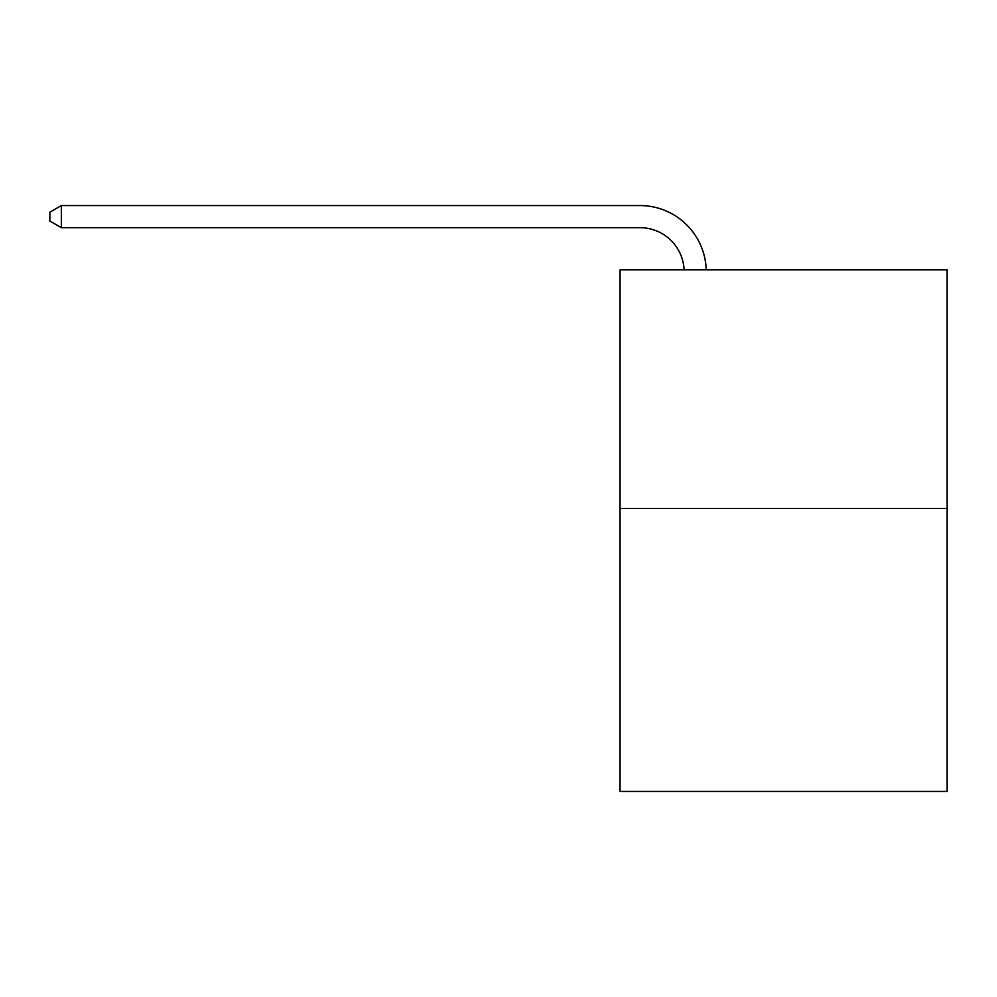<?xml version="1.0" encoding="UTF-8"?>
<svg xmlns="http://www.w3.org/2000/svg" width="997" height="997" viewBox="0 0 997 997"><rect width="100%" height="100%" fill="white"/><g stroke="black" fill="none" stroke-linecap="round" stroke-linejoin="round"><path stroke-width="1.5" d="M947.15 508.532L947.15 269.838L620.059 269.838L620.059 791.431L947.15 791.431L947.15 508.532L620.059 508.532M639.949 227.677A44.204 44.204 0 0 1 684.104 269.838A44.204 44.204 0 0 0 639.949 227.677A44.204 44.204 0 0 1 684.104 269.838A44.204 44.204 0 0 0 639.949 227.677A44.204 44.204 0 0 1 684.104 269.838A44.204 44.204 0 0 0 639.949 227.677A44.204 44.204 0 0 1 684.104 269.838A44.204 44.204 0 0 0 639.949 227.677A44.204 44.204 0 0 1 684.104 269.838A44.204 44.204 0 0 0 639.949 227.677A44.204 44.204 0 0 1 684.104 269.838A44.204 44.204 0 0 0 639.949 227.677A44.204 44.204 0 0 1 684.104 269.838A44.204 44.204 0 0 0 639.949 227.677A44.204 44.204 0 0 1 684.104 269.838A44.204 44.204 0 0 0 639.949 227.677A44.204 44.204 0 0 1 684.104 269.838A44.204 44.204 0 0 0 639.949 227.677A44.204 44.204 0 0 1 684.104 269.838A44.204 44.204 0 0 0 639.949 227.677A44.204 44.204 0 0 1 684.104 269.838A44.204 44.204 0 0 0 639.949 227.677A44.204 44.204 0 0 1 684.104 269.838A44.204 44.204 0 0 0 639.949 227.677A44.204 44.204 0 0 1 684.104 269.838A44.204 44.204 0 0 0 639.949 227.677A44.204 44.204 0 0 1 684.104 269.838A44.204 44.204 0 0 0 639.949 227.677A44.204 44.204 0 0 1 684.104 269.838A44.204 44.204 0 0 0 639.949 227.677A44.204 44.204 0 0 1 684.104 269.838A44.204 44.204 0 0 0 639.949 227.677A44.204 44.204 0 0 1 684.104 269.838A44.204 44.204 0 0 0 639.949 227.677A44.204 44.204 0 0 1 684.104 269.838A44.204 44.204 0 0 0 639.949 227.677L61.34 227.677L49.85 221.047L49.85 212.199L61.34 205.569L639.949 205.569A66.301 66.301 0 0 1 706.212 269.838M61.34 227.677L61.34 205.569L639.949 205.569"/></g></svg>
